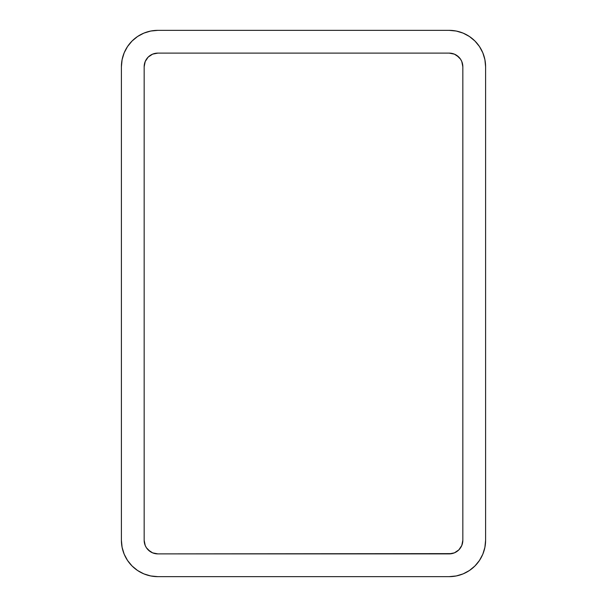 <?xml version="1.0" encoding="UTF-8"?>
<svg xmlns="http://www.w3.org/2000/svg" width="607" height="607" viewBox="0 0 607 607"><rect width="100%" height="100%" fill="white"/><g stroke="black" fill="none" stroke-linecap="round" stroke-linejoin="round"><path stroke-width="0.91" d="M461.798 61.542L462.838 66.77A13.658 13.658 0 0 0 449.18 53.113L157.82 53.113L449.18 53.113L454.408 54.152L456.768 55.412L460.538 59.183L461.798 61.542L462.838 66.77L462.838 540.23L461.798 545.458L458.839 549.889L454.408 552.848L449.18 553.888L157.82 553.888L152.592 552.848L150.233 551.588L146.462 547.817L145.202 545.458L144.162 540.23L144.162 66.77L145.202 61.542L148.161 57.111L152.592 54.152L157.82 53.113L155.157 53.378M121.4 540.23A36.42 36.42 0 0 0 157.82 576.65L449.18 576.65A36.42 36.42 0 0 0 485.6 540.23L485.6 66.77A36.42 36.42 0 0 0 449.18 30.35L157.82 30.35L150.718 31.048L143.882 33.119L137.584 36.488L132.068 41.018L127.538 46.534L124.169 52.832L122.098 59.668L121.4 66.77L121.4 540.23L122.098 547.332L124.169 554.168L127.538 560.466L132.068 565.982L137.584 570.512L143.882 573.881L150.718 575.952L157.82 576.65L449.18 576.65L456.282 575.952L463.118 573.881L469.416 570.512L474.932 565.982L479.462 560.466L482.831 554.168L484.902 547.332L485.6 540.23L485.6 66.77L484.902 59.668L482.831 52.832L479.462 46.534L474.932 41.018L469.416 36.488L463.118 33.119L456.282 31.048L449.18 30.35L157.82 30.35A36.42 36.42 0 0 0 121.4 66.77L121.4 540.23L122.098 547.332L124.169 554.168M127.538 560.466L132.068 565.982M456.282 575.952L463.118 573.881L469.416 570.512L474.932 565.982L479.462 560.466L482.831 554.168M485.6 66.77L484.902 59.668L482.831 52.832M479.462 46.534L474.932 41.018M150.718 31.048L143.882 33.119L137.584 36.488L132.068 41.018L127.538 46.534L124.169 52.832M454.408 54.152L458.839 57.111M458.839 549.889L454.408 552.848M451.843 553.622L157.82 553.888A13.658 13.658 0 0 1 144.162 540.23L145.202 545.458M152.592 552.848L148.161 549.889M148.161 57.111L152.592 54.152M144.162 540.23L144.162 66.77A13.658 13.658 0 0 1 157.82 53.113M462.838 66.77L462.838 540.23A13.658 13.658 0 0 1 449.18 553.888"/></g></svg>
